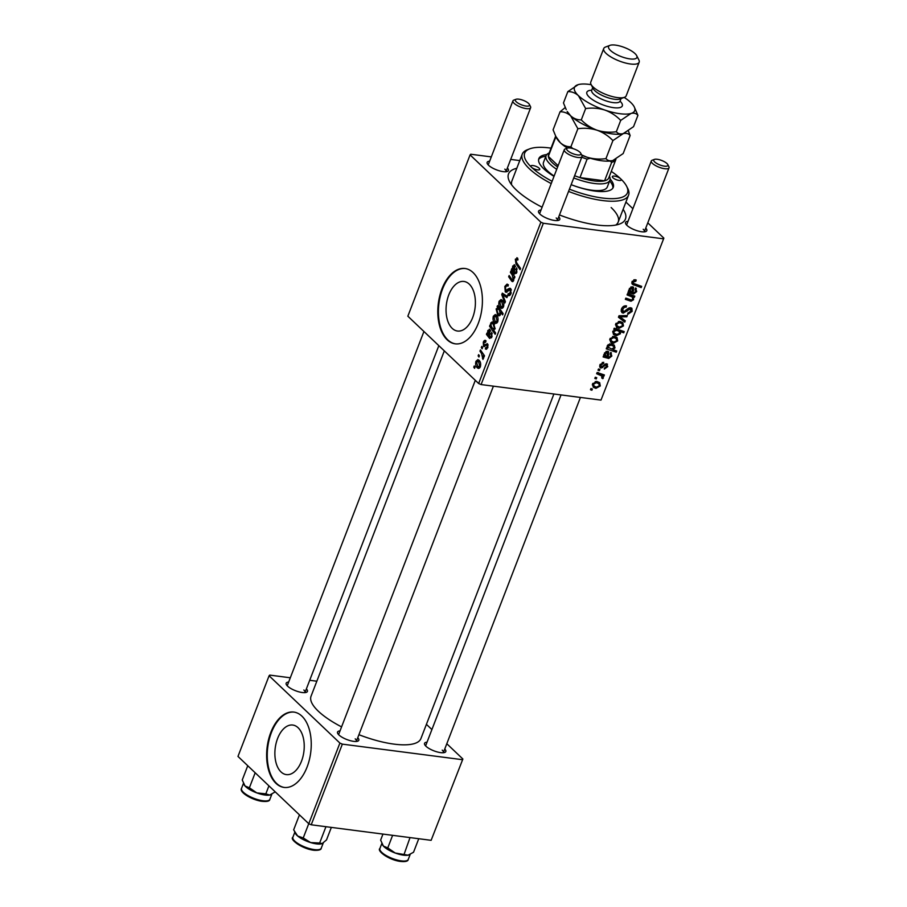 <?xml version="1.0" encoding="UTF-8"?>
<svg xmlns="http://www.w3.org/2000/svg" width="907" height="907" viewBox="0 0 907 907"><rect width="100%" height="100%" fill="white"/><g stroke="black" fill="none" stroke-linecap="round" stroke-linejoin="round"><path stroke-width="1.36" d="M281.023 771.936A24.999 14.444 -82.6 0 0 286.34 774.612A24.999 14.444 -82.6 0 0 302.961 756.574A24.999 14.444 -82.6 0 0 298.086 727.72A24.999 14.444 -82.6 0 0 292.768 725.044A24.999 14.444 -82.6 0 0 276.147 743.094A24.999 14.444 -82.6 0 0 281.023 771.936M275.977 783.353A37.992 21.949 -82.6 0 0 284.061 787.423A37.992 21.949 -82.6 0 0 309.31 759.987A37.992 21.949 -82.6 0 0 301.906 716.145A37.992 21.949 -82.6 0 0 293.823 712.074A37.992 21.949 -82.6 0 0 268.574 739.511A37.992 21.949 -82.6 0 0 275.977 783.353M294.129 712.12A37.992 21.949 -82.6 0 0 269.118 739.84A37.992 21.949 -82.6 0 0 276.59 783.433A37.992 21.949 -82.6 0 0 284.367 787.457M469.248 284.129A24.999 14.444 97.4 0 1 474.123 312.983A24.999 14.444 97.4 0 1 457.513 331.032A24.999 14.444 97.4 0 1 452.185 328.357A24.999 14.444 97.4 0 1 447.321 299.503A24.999 14.444 97.4 0 1 463.93 281.453A24.999 14.444 97.4 0 1 469.248 284.129M447.14 339.774A37.992 21.949 -82.6 0 0 455.223 343.832A37.992 21.949 -82.6 0 0 480.472 316.407A37.992 21.949 -82.6 0 0 473.069 272.554A37.992 21.949 -82.6 0 0 464.985 268.495A37.992 21.949 -82.6 0 0 439.736 295.92A37.992 21.949 -82.6 0 0 447.14 339.774M465.291 268.54A37.992 21.949 -82.6 0 0 440.292 296.26A37.992 21.949 -82.6 0 0 447.752 339.853A37.992 21.949 -82.6 0 0 455.529 343.866M306.373 688.889A11.394 3.617 -158.9 0 1 306.385 692.336A11.394 3.617 -158.9 0 1 297.167 691.315A11.394 3.617 -158.9 0 1 287.576 686.146A11.394 3.617 -158.9 0 1 286.34 684.604A11.394 3.617 -158.9 0 1 288.653 682.053M304.911 692.619A9.501 3.016 21.1 0 0 305.013 692.438A9.501 3.016 21.1 0 0 303.834 690.012M357.755 737.72A11.394 3.617 -158.9 0 1 357.755 741.166A11.394 3.617 -158.9 0 1 348.549 740.146A11.394 3.617 -158.9 0 1 338.946 734.976A11.394 3.617 -158.9 0 1 337.721 733.434A11.394 3.617 -158.9 0 1 340.034 730.883M356.292 741.461A9.501 3.016 21.1 0 0 356.383 741.268A9.501 3.016 21.1 0 0 355.215 738.854M444.759 749.001A11.394 3.617 -158.9 0 1 444.759 752.447A11.394 3.617 -158.9 0 1 435.553 751.427A11.394 3.617 -158.9 0 1 425.961 746.246A11.394 3.617 -158.9 0 1 424.725 744.715A11.394 3.617 -158.9 0 1 427.038 742.164M443.296 752.731A9.501 3.016 21.1 0 0 443.398 752.549A9.501 3.016 21.1 0 0 442.219 750.123M558.746 216.852A11.394 3.617 -158.9 0 1 558.746 220.288A11.394 3.617 -158.9 0 1 549.54 219.267A11.394 3.617 -158.9 0 1 539.937 214.097A11.394 3.617 -158.9 0 1 538.713 212.555A11.394 3.617 -158.9 0 1 541.025 210.016M557.272 220.582A9.501 3.016 21.1 0 0 557.374 220.39A9.501 3.016 21.1 0 0 556.206 217.975M507.364 168.01A11.394 3.617 -158.9 0 1 507.364 171.457A11.394 3.617 -158.9 0 1 498.158 170.437A11.394 3.617 -158.9 0 1 488.567 165.267A11.394 3.617 -158.9 0 1 487.331 163.725A11.394 3.617 -158.9 0 1 489.644 161.174M505.902 171.74A9.501 3.016 21.1 0 0 506.004 171.559A9.501 3.016 21.1 0 0 504.825 169.133M645.75 228.122A11.394 3.617 -158.9 0 1 645.75 231.568A11.394 3.617 -158.9 0 1 636.544 230.548A11.394 3.617 -158.9 0 1 626.952 225.378A11.394 3.617 -158.9 0 1 625.717 223.836A11.394 3.617 -158.9 0 1 628.029 221.285M644.287 231.852A9.501 3.016 21.1 0 0 644.378 231.67A9.501 3.016 21.1 0 0 643.21 229.244M623.12 209.29A62.674 19.909 -158.9 0 1 619.674 223.995A62.674 19.909 -158.9 0 1 559.472 214.948M542.103 207.204A62.674 19.909 -158.9 0 1 516.253 189.937A62.674 19.909 -158.9 0 1 509.485 181.468A62.674 19.909 -158.9 0 1 516.809 168.26M615.774 225.061A56.982 18.095 21.1 0 0 618.2 222.068A56.982 18.095 21.1 0 0 611.148 207.533M444.317 350.862L311.056 696.191A58.876 18.696 21.1 0 0 318.334 711.213A58.876 18.696 21.1 0 0 341.576 726.892M598.008 370.203L598.484 368.979L599.924 369.432L599.436 370.68L598.008 370.203M594.822 378.446L595.298 377.233L596.738 377.686L596.25 378.933L594.822 378.446M606.522 363.764L607.758 366.621L604.311 369.092L604.64 367.857L606.794 366.428L605.536 365.045L601.08 368.038L599.924 364.852L603.699 362.278L603.518 363.537L600.876 365.033L601.466 366.802L606.522 363.764L607.52 364.206M599.742 365.408L601.466 366.802M605.32 363.934L606.658 365.204L605.162 364.013M599.652 366.677L601.08 368.038L600.151 367.618M606.726 347.596L607.735 347.948L607.316 345.703L611.363 343.866L614.277 345.136L614.991 347.88L612.951 349.637L616.726 350.975L616.25 352.211L606.25 348.832L606.726 347.596M621.454 309.06C622.531 306.611 624.209 305.557 626.499 305.886L626.159 307.133L624.458 307.235L622.678 309.298L623.562 311.929L627.689 308.777L630.569 307.7L631.884 308.267L632.156 311.362L627.712 314.389L627.837 313.119L630.921 311.158L630.172 308.936L623.188 313.153L621.817 312.552L621.454 309.06M621.17 310.024L623.562 311.929M629.333 307.802L630.83 309.219L629.073 307.892M615.728 323.912L619.969 321.407L622.826 322.62L623.46 325.919L619.084 328.345L616.409 327.189L615.728 323.912M627.066 294.911L627.542 293.675L634.809 296.135L634.333 297.371L633.109 296.963L633.585 299.695L630.989 301.237L625.354 299.344L625.83 298.108L631.431 300.002L632.757 299.174L632.292 297.031L627.066 294.911M635.251 279.753L636.192 279.991L635.864 281.238L633.177 282.1L633.381 283.392L641.657 286.363L641.181 287.598L632.304 284.276L631.952 281.85L635.251 279.753M491.299 156.9L470.722 154.235L470.087 154.893L407.844 316.203L478.647 383.502L540.889 222.192L543.338 223.258L481.095 384.568L601.001 400.1L663.867 238.133L601.001 400.1M543.338 223.258L663.244 238.79M635.603 287.984L636.703 291.589L633.619 294.015L627.995 292.485L628.483 291.226L629.503 291.226L629.333 288.653L632.428 286.771L633.528 287.236L633.143 292.462L634.004 292.757L635.773 291.351L634.991 289.186L635.603 287.984L636.317 288.483M613.801 329.275L614.22 328.198L624.209 331.577L623.733 332.812L620.252 331.611L620.433 333.753L616.375 335.692L613.506 334.445L612.758 331.588L615.116 329.74L613.801 329.275M618.449 317.235L619.016 315.749L627.304 315.579L626.828 316.815L619.878 316.815L625.274 320.817L624.776 322.144L618.449 317.235M609.946 338.878L614.186 336.372L617.043 337.585L617.69 340.885L613.313 343.311L610.626 342.154L609.946 338.878M610.728 352.438L611.828 356.054L608.744 358.48L603.121 356.95L603.609 355.691L604.629 355.691L604.459 353.118L607.554 351.224L608.654 351.701L608.268 356.927L609.13 357.211L610.899 355.816L610.116 353.651L610.728 352.438L611.443 352.936M592.566 383.933L596.806 381.428L599.663 382.652L600.298 385.951L595.922 388.377L593.246 387.221L592.566 383.933M600.151 373.525L602.418 375.679L603.404 377.89L602.804 378.684L601.772 378.038L601.76 375.929L596.647 373.741L597.123 372.505L604.391 374.954L603.915 376.201L602.599 375.849M590.468 389.749L590.933 388.536L592.373 388.99L591.897 390.237L590.468 389.749M625.921 202.057L632.893 208.689M647.791 222.85L663.867 238.133M510.686 159.405L519.768 160.584M481.322 347.63L481.798 346.406L482.603 347.528L482.127 348.776L481.322 347.63L482.501 347.778M478.136 355.873L478.613 354.66L479.418 355.771L478.941 357.029L478.136 355.873L479.327 356.032M485.687 342.177L483.85 342.823L483.941 345.113L487.478 343.674L487.807 347.483L485.336 348.934L485.721 347.63L487.252 346.882L487.116 344.989L483.522 346.383L483.295 342.222C484.055 340.397 484.95 339.921 485.993 340.794L485.687 342.177L484.984 341.769L485.778 341.871M483.941 345.113L485.846 345.42M486.027 349.286L486.719 349.116M485.721 347.63L487.558 348.061M484.599 346.565L483.522 346.383L484.655 346.531M485.177 340.34L485.993 340.794M490.052 325.023L490.608 325.851L490.687 323.073L492.195 321.894L493.431 322.609L495.041 328.742L493.533 329.944L495.63 333.05L495.154 334.286L489.565 326.259L490.052 325.023M508.249 293.902L510.278 292.746L510.165 289.866L505.267 291.895L504.825 286.431L507.081 284.095L508.385 284.832L507.988 286.124L506.934 285.546L505.539 287.213L505.675 290.614L508.668 288.664L510.596 288.596L511.004 293.494C510.119 295.557 509.065 296.124 507.841 295.183L508.113 293.755L510.584 294.412M508.045 285.954L506.934 285.546M505.675 290.614L508.135 291.056M509.859 288.211L510.596 288.596M508.725 295.625L507.841 295.183L509.666 295.421M511.378 290.013L509.417 289.775M506.163 292.371L505.267 291.895L507.047 292.122M499.099 301.271L501.049 299.559L502.059 300.115C503.714 301.532 504.201 303.754 503.51 306.781L501.616 308.437L500.483 307.802C498.907 306.407 498.442 304.23 499.099 301.271L499.904 301.385M510.38 272.338L510.856 271.102L514.915 276.941L514.439 278.177L513.759 277.202L513.634 280.558L511.82 281.283L508.668 276.771L509.144 275.535L512.274 280.036L513.203 279.617L512.262 275.048L510.38 272.338L511.843 272.531M512.455 281.646L513.056 281.453M512.274 280.036L513.85 279.707M517.659 258.155L517.795 260.116L517.285 259.47L516.038 260.003L516.616 262.747L520.561 268.438L520.085 269.674L515.992 263.79L515.323 259.221L517.659 258.155L516.854 257.701M517.965 259.561L516.038 260.003M470.087 154.893L540.889 222.192M514.938 272.69L516.219 271.805L516.627 267.826L516.763 272.451L514.507 274.005L511.31 269.923L511.797 268.653L512.421 269.073L512.704 266.023L514.87 265.116L514.45 271.998L516.514 273.018M514.167 264.719L514.87 265.116M497.115 306.702L497.535 305.625L503.124 313.652L502.637 314.888L500.698 312.065L500.494 314.616L498.918 315.885L497.716 315.194L496.129 308.958L497.841 307.779L497.115 306.702L498.397 306.872M497.66 307.745L499.145 307.949M501.764 294.673L502.331 293.176L507.41 296.385L506.934 297.621L502.693 294.764L505.392 301.634L504.882 302.949L501.764 294.673L505.403 295.115M493.317 316.248L495.279 314.536L496.288 315.08C497.943 316.498 498.431 318.72 497.739 321.758L495.846 323.402L494.7 322.767C493.125 321.373 492.671 319.196 493.317 316.248L494.134 316.35M490.063 337.155L491.345 336.259L491.753 332.279L491.889 336.916L489.633 338.458L486.435 334.377L486.923 333.118L487.547 333.538L487.83 330.488L489.995 329.57L489.576 336.463L491.639 337.483M489.292 329.184L489.995 329.57M475.937 361.303L477.887 359.591L478.896 360.147C480.551 361.564 481.039 363.786 480.347 366.813L478.454 368.469L477.32 367.834C475.744 366.428 475.279 364.263 475.937 361.303L476.742 361.405M479.962 351.168L480.438 349.932L484.497 355.759L484.021 357.007L483.182 355.782L482.966 359.421L481.572 353.549L479.962 351.168L481.436 351.36M473.783 367.176L474.248 365.963L475.064 367.074L474.576 368.333L473.783 367.176L474.962 367.335M551.218 183.577A56.982 18.095 -158.9 0 1 529.291 168.691A56.982 18.095 -158.9 0 1 522.251 154.156L511.877 181.037A56.982 18.095 21.1 0 0 511.661 184.881M290.308 677.778L269.73 675.103L269.096 675.772L237.974 756.427L308.777 823.726L339.898 743.071L342.347 744.137L311.226 824.792L431.131 840.324L462.876 759.012L431.131 840.324M342.347 744.137L462.253 759.669M426.415 724.342L431.902 729.568M446.8 743.717L462.876 759.012M309.695 680.284L316.838 681.214M269.096 675.772L339.898 743.071M358.923 734.704A58.876 18.696 21.1 0 0 420.916 738.581L553.894 394.001M311.226 824.792L308.777 823.726M423.932 331.486L287.292 685.601A9.501 3.016 21.1 0 0 287.236 685.805M561.036 394.919L425.678 745.713A9.501 3.016 21.1 0 0 425.621 745.917M475.302 380.328L338.662 734.432A9.501 3.016 21.1 0 0 338.606 734.636M481.095 384.568L478.647 383.502M529.393 104.43A7.596 2.415 21.1 0 0 528.577 103.409A7.596 2.415 21.1 0 0 522.171 99.963A7.596 2.415 21.1 0 0 516.038 99.282A7.596 2.415 21.1 0 0 516.276 101.811A7.596 2.415 21.1 0 0 525.051 105.892A7.596 2.415 21.1 0 0 529.393 104.43L530.493 106.573A9.501 3.016 -158.9 0 1 530.64 107.706A9.501 3.016 -158.9 0 1 523.6 108.058A9.501 3.016 -158.9 0 1 514.088 103.296A9.501 3.016 -158.9 0 1 512.92 100.87L488.283 164.723A9.501 3.016 21.1 0 0 488.227 164.927M580.775 153.272A7.596 2.415 21.1 0 0 579.947 152.24A7.596 2.415 21.1 0 0 573.553 148.793A7.596 2.415 21.1 0 0 567.408 148.113A7.596 2.415 21.1 0 0 567.646 150.653A7.596 2.415 21.1 0 0 576.421 154.734A7.596 2.415 21.1 0 0 580.775 153.272L581.863 155.403A9.501 3.016 -158.9 0 1 582.011 156.548A9.501 3.016 -158.9 0 1 574.981 156.888A9.501 3.016 -158.9 0 1 565.469 152.127A9.501 3.016 -158.9 0 1 564.29 149.712L539.654 213.553A9.501 3.016 21.1 0 0 539.597 213.757M667.779 164.541A7.596 2.415 21.1 0 0 666.962 163.521A7.596 2.415 21.1 0 0 660.557 160.074A7.596 2.415 21.1 0 0 654.423 159.394A7.596 2.415 21.1 0 0 654.661 161.922A7.596 2.415 21.1 0 0 663.436 166.004A7.596 2.415 21.1 0 0 667.779 164.541L668.878 166.684A9.501 3.016 -158.9 0 1 669.026 167.818A9.501 3.016 -158.9 0 1 661.985 168.169A9.501 3.016 -158.9 0 1 652.473 163.407A9.501 3.016 -158.9 0 1 651.305 160.981L626.669 224.834A9.501 3.016 21.1 0 0 626.612 225.038M517.466 263.982L515.992 263.79M516.457 259.368L515.323 259.221M513.747 266.159L512.704 266.023M516.956 271.896L516.219 271.805M517.092 269.096L516.072 268.971M516.344 273.324L513.736 272.996M513.521 270.558L511.979 270.365M513.317 270.184L511.31 269.923M515.561 266.488L513.124 266.953L513.952 271.25L514.02 266.125L515.527 266.318M514.586 271.329L513.952 271.25M514.768 277.327L513.759 277.202M510.108 276.952L508.668 276.771M502.149 312.257L500.698 312.065M499.961 315.489L497.716 315.194M496.923 309.06L496.129 308.958M500.925 310.5L499.508 310.319L497.773 308.595L499.78 308.856M500.709 313.754L500.063 313.675L499.508 310.319M500.04 309.23L496.753 309.412L498.181 313.958L500.471 314.65M498.181 313.958L500.063 313.675M502.671 308.085L500.483 307.802M503.691 306.283L502.954 306.181L501.662 301.407L500.8 300.92L502.943 301.192M503.181 301.6L499.666 301.838L500.959 306.577L503.294 307.269M500.959 306.577L502.954 306.181M505.834 286.555L504.825 286.431M508.113 285.705L507.251 285.592M510.902 288.959L508.668 288.664M509.825 295.319L507.705 295.047M511.219 292.87L510.278 292.746M496.889 323.051L494.7 322.767M497.909 321.248L497.183 321.157L495.88 316.373L495.029 315.885L497.161 316.158M497.399 316.577L493.896 316.804L495.177 321.554L497.524 322.234M495.177 321.554L497.183 321.157M494.213 323.527L490.687 323.073M491.288 326.486L489.565 326.259M495.165 328.368L494.428 328.277L493.102 323.969L491.764 323.334L491.106 324.026L491.129 325.987L492.671 328.606L494.814 329.207M494.564 324.162L493.102 323.969M492.671 328.606L494.428 328.277M494.474 323.98L491.764 323.334M488.873 330.624L487.83 330.488M492.082 336.35L491.345 336.259M492.229 333.561L491.197 333.425M491.469 337.789L488.862 337.449M488.646 335.023L487.104 334.819M488.442 334.638L486.435 334.377M490.687 330.942L488.261 331.418L489.077 335.703L489.145 330.579L490.653 330.772M489.712 335.783L489.077 335.703M487.977 346.973L487.252 346.882M488.136 345.125L487.116 344.989M488.113 344.943L486.696 344.762M484.1 342.324L483.295 342.222M479.508 368.117L477.32 367.834M480.517 366.303L479.792 366.213L478.499 361.44L477.638 360.952L479.78 361.224M480.007 361.632L476.504 361.87L477.796 366.609L480.132 367.301M477.796 366.609L479.792 366.213M484.429 355.941L483.182 355.782M483.556 358.401L482.433 358.254M483.601 357.88L482.819 357.777M634.299 279.753L635.864 281.238M633.789 279.889L634.968 281M632.258 281.215L633.177 282.1M638.891 285.422L641.181 287.598M631.737 283.109L633.857 285.127M632.292 291.646L633.143 292.462M635.92 290.841L636.703 291.589M631.136 291.657L633.619 294.015M629.991 290.569L628.619 290.183M629.356 290.875L632.247 293.63M628.29 291.725L629.084 292.485M630.161 289.163L630.58 291.26L632.247 292.122L631.952 287.995L630.161 289.163L629.413 288.46M630.887 286.975L632.576 288.256L631.125 286.884M632.043 295.194L634.333 297.371M630.83 294.786L633.109 296.963M632.825 298.97L633.585 299.695M628.766 299.14L630.989 301.237M621.454 330.647L623.733 332.812M618.007 329.479L620.252 331.611M616.624 328.164L616.805 330.295M619.674 333.028L620.433 333.753M613.155 332.279L616.375 335.692M614.028 328.697L615.116 329.74M618.109 330.862L616.431 330.363L613.778 331.622L614.186 333.266L616.828 334.468L619.617 333.232L619.152 331.554L615.898 328.765M613.087 330.964L613.778 331.622M614.198 328.243L616.431 330.363M622.633 325.125L623.46 325.919M615.502 324.933L619.084 328.345M622.508 325.738L622.032 323.697L619.617 322.643L616.703 324.048L617.202 326.032L619.56 327.121L622.508 325.738M618.404 321.486L619.617 322.643M615.978 323.357L616.703 324.048M625.569 315.613L626.828 316.815M618.948 315.942L619.878 316.815M621.442 317.915L621.136 318.686L624.776 322.144M621.136 318.686L618.631 316.747M624.866 305.897L626.159 307.133M624.628 305.942L625.819 307.076M623.54 306.362L624.458 307.235M621.737 308.403L622.678 309.298M631.125 310.387L632.156 311.362M628.143 308.414L629.027 309.264M621.136 311.203L623.188 313.153M616.862 340.102L617.69 340.885M609.719 339.898L613.313 343.311M616.726 340.703L616.261 338.662L613.835 337.608L610.921 339.014L611.431 341.009L613.79 342.098L616.726 340.703M612.622 336.452L613.835 337.608M610.207 338.334L610.921 339.014M614.016 346.95L614.991 347.88M612.316 349.025L612.951 349.637M613.892 349.966L616.25 352.211M607.905 347.166L607.237 346.939M613.982 347.823L613.529 346.202L611.125 345.125L608.132 346.236L608.688 347.903L607.168 346.463L611.397 349.036L613.982 347.823M609.799 343.866L611.125 345.125M607.395 345.522L608.132 346.236M608.178 344.558L608.994 345.34M609.583 343.912L610.808 345.079M607.418 356.111L608.268 356.927M611.046 355.295L611.828 356.054M606.261 356.111L608.744 358.48M605.116 355.022L603.745 354.637M604.481 355.34L607.373 358.095M603.416 356.19L604.209 356.95M605.286 353.628L605.706 355.725L607.373 356.587L607.078 352.449L605.286 353.628L604.538 352.914M606.023 351.44L607.701 352.721L606.25 351.349M602.305 362.381L603.518 363.537M600.151 364.342L600.876 365.033M606.919 365.816L607.758 366.621M604.731 364.285L605.536 365.045M601.874 366.779L602.736 367.596M599.47 385.158L600.298 385.951M592.339 384.965L595.922 388.377M599.334 385.77L598.869 383.729L596.455 382.675L593.541 384.069L594.04 386.065L596.398 387.153L599.334 385.77M595.241 381.518L596.455 382.675M592.815 383.389L593.541 384.069M595.071 377.811L596.25 378.933M601.624 374.024L603.915 376.201M599.72 373.378L599.856 374.115M602.305 376.836L603.404 377.89M601.953 377.879L602.804 378.684M598.257 369.557L599.436 370.68M590.706 389.114L591.897 390.237M551.037 148.147A55.078 17.494 21.1 0 0 529.745 148.839A55.078 17.494 21.1 0 0 531.479 167.217A4.75 1.508 21.1 0 0 536.23 169.598A4.75 1.508 21.1 0 0 539.744 169.416A4.75 1.508 21.1 0 0 539.166 168.214A4.75 1.508 21.1 0 0 534.404 165.834A4.75 1.508 21.1 0 0 530.89 166.004A4.75 1.508 21.1 0 0 531.479 167.217A55.078 17.494 21.1 0 0 552.102 181.298M569.415 189.178A55.078 17.494 21.1 0 0 626.59 186.207A55.078 17.494 21.1 0 0 620.637 178.77A4.75 1.508 21.1 0 0 615.887 176.389A4.75 1.508 21.1 0 0 612.361 176.559A4.75 1.508 21.1 0 0 612.951 177.772A4.75 1.508 21.1 0 0 617.701 180.153A4.75 1.508 21.1 0 0 621.227 179.983A4.75 1.508 21.1 0 0 620.637 178.77A55.078 17.494 21.1 0 0 611.284 171.389M546.762 154.564A39.885 12.664 21.1 0 0 538.849 158.634A39.885 12.664 21.1 0 0 543.769 168.804A39.885 12.664 21.1 0 0 554.007 176.355M609.413 176.241A34.183 10.861 -158.9 0 1 609.901 180.255L607.305 186.978A34.183 10.861 -158.9 0 1 571.161 184.665A39.885 12.664 21.1 0 0 613.268 187.352A39.885 12.664 21.1 0 0 610.139 179.019M612.849 188.157A39.885 12.664 21.1 0 0 609.651 180.89M522.251 154.156A56.982 18.095 -158.9 0 1 527.5 149.689L529.745 148.839M554.132 176.049A34.183 10.861 -158.9 0 1 547.737 171.083A34.183 10.861 -158.9 0 1 543.508 162.364L546.105 155.641A34.183 10.861 -158.9 0 1 549.166 153M626.59 186.207L627.678 188.339A56.982 18.095 -158.9 0 1 628.574 195.186A56.982 18.095 -158.9 0 1 568.553 191.422M545.867 156.276A39.885 12.664 21.1 0 0 538.611 159.507M247.758 765.723L242.248 779.997L245.015 785.972A15.204 4.83 21.1 0 0 256.806 792.899L249.391 787.786L245.015 785.972A15.204 4.83 21.1 0 1 243.949 784.498L243.722 784.045M255.173 772.775L249.391 787.786M265.83 793.852L256.806 792.899A15.204 4.83 21.1 0 0 269.685 795.076L265.83 793.852L268.925 785.847M275.252 791.856L269.685 795.076A15.204 4.83 21.1 0 0 270.671 794.815A15.204 4.83 21.1 0 0 270.751 794.781M325.42 826.628L326.089 826.719M299.446 814.86L293.653 829.86L297.643 835.993A15.204 4.83 21.1 0 0 310.636 842.569L303.233 837.966L297.643 835.993A15.204 4.83 21.1 0 1 295.331 833.34L294.582 831.878M308.743 823.692L303.233 837.966M325.828 827.003L319.649 843.011L310.636 842.569A15.204 4.83 21.1 0 0 322.053 843.646A15.204 4.83 21.1 0 0 322.087 843.635M331.338 827.399L326.497 839.95L322.064 843.646M322.268 843.567L319.649 843.011M382.255 844.44A15.204 4.83 21.1 0 0 382.335 844.61A15.204 4.83 21.1 0 0 383.4 846.084A15.204 4.83 -158.9 0 0 395.191 853.011A15.204 4.83 21.1 0 0 402.459 855.006L402.459 855.006A15.204 4.83 21.1 0 0 408.071 855.188L395.191 853.011L387.777 847.898L383.4 846.084L380.634 840.109L382.958 834.089M392.618 835.336L387.777 847.898M410.021 837.592L404.216 853.963M418.751 838.726L413.535 852.251L408.071 855.188A15.204 4.83 21.1 0 0 409.057 854.927A15.204 4.83 21.1 0 0 409.136 854.893M512.92 100.87A9.501 3.016 -158.9 0 1 513.793 100.121L516.038 99.282M564.29 149.712A9.501 3.016 -158.9 0 1 565.163 148.963L567.408 148.113M651.305 160.981A9.501 3.016 -158.9 0 1 652.178 160.233L654.423 159.394M574.619 175.709A32.289 10.249 21.1 0 0 579.97 177.613A32.289 10.249 21.1 0 0 594.085 180.935A32.289 10.249 21.1 0 0 604.561 180.81A32.289 10.249 21.1 0 0 608.778 177.897L615.91 159.405A32.289 10.249 -158.9 0 1 611.692 162.319L609.969 161.038M609.901 180.255A34.183 10.861 -158.9 0 1 594.346 183.486A34.183 10.861 -158.9 0 1 573.757 177.942M590.242 158.237L587.101 159.133L579.97 177.613L604.561 180.81L611.692 162.319M556.626 138L555.458 137.898A32.289 10.249 -158.9 0 1 555.662 136.163L548.531 154.644A32.289 10.249 21.1 0 0 548.327 156.378L558.122 165.686M555.458 137.898L548.327 156.378A32.289 10.249 21.1 0 0 557.635 166.956M556.717 169.326A34.183 10.861 -158.9 0 1 546.105 155.641M587.101 159.133A32.289 10.249 -158.9 0 1 581.75 157.217M603.722 48.536L590.752 82.14A18.99 6.032 21.1 0 0 591.047 84.419L593.235 88.693A15.192 4.83 21.1 0 0 594.879 90.745A15.192 4.83 21.1 0 0 607.679 97.639A15.192 4.83 21.1 0 0 619.957 98.999L624.447 97.31A18.99 6.032 21.1 0 0 626.193 95.813L639.163 62.209A18.99 6.032 -158.9 0 1 625.093 62.9A18.99 6.032 -158.9 0 1 606.069 53.377A18.99 6.032 -158.9 0 1 603.722 48.536A18.99 6.032 -158.9 0 1 605.468 47.051L609.957 45.35A15.192 4.83 21.1 0 0 610.445 50.418A15.192 4.83 21.1 0 0 627.984 58.581A15.192 4.83 21.1 0 0 636.68 55.656A15.192 4.83 21.1 0 0 635.036 53.604A15.192 4.83 21.1 0 0 622.236 46.711A15.192 4.83 21.1 0 0 609.957 45.35M591.047 84.419A18.99 6.032 21.1 0 0 593.099 86.981A18.99 6.032 21.1 0 0 609.096 95.609A18.99 6.032 21.1 0 0 624.447 97.31M565.242 107.525L560.061 111.788L553.089 129.837L555.855 136.492L560.299 142.716A32.289 10.249 21.1 0 0 567.419 148.113M560.061 111.788C563.916 111.674 567.453 113.024 570.673 115.835L577.872 128.726L570.911 146.775C567.056 146.889 563.508 145.539 560.299 142.716A32.289 10.249 -158.9 0 1 556.807 138.363L555.855 136.492M577.872 128.726C584.391 127.808 590.808 128.306 597.101 130.234C603.189 132.479 608.461 135.937 612.917 140.574L605.955 158.623C599.436 159.541 593.019 159.042 586.727 157.115L581.602 154.893M572.805 148.567L570.911 146.775M612.917 140.574L623.234 133.624C626.193 132.898 628.494 133.522 630.138 135.494L623.177 153.544L612.86 160.505C609.901 161.231 607.599 160.596 605.955 158.623M613.574 160.267L612.86 160.505A32.289 10.249 21.1 0 0 613.574 160.267A32.289 10.249 21.1 0 0 613.676 160.222M630.138 135.494L628.37 130.914M591.194 84.691A32.289 10.249 21.1 0 0 578.156 84.657A32.289 10.249 21.1 0 0 577.442 84.907A32.289 10.249 21.1 0 0 578.451 95.677A32.289 10.249 21.1 0 0 604.878 110.064A32.289 10.249 21.1 0 0 631.011 113.454C633.97 112.729 636.272 113.352 637.927 115.336L633.551 126.663L623.234 133.624C620.275 134.338 617.973 133.714 616.329 131.742C609.81 132.66 603.393 132.15 597.101 130.234C591.013 127.978 585.741 124.531 581.285 119.883C577.43 120.007 573.893 118.647 570.673 115.835L567.181 111.47A32.289 10.249 21.1 0 0 570.673 115.835A32.289 10.249 21.1 0 0 597.101 130.234A32.289 10.249 21.1 0 0 623.234 133.624A32.289 10.249 21.1 0 0 623.948 133.374A32.289 10.249 21.1 0 0 624.05 133.34M581.818 155.312A32.289 10.249 21.1 0 0 586.727 157.115A32.289 10.249 21.1 0 0 612.86 160.505M566.229 109.611L563.462 102.945L567.839 91.618C571.693 91.505 575.231 92.854 578.451 95.677L585.65 108.557C592.18 107.65 598.586 108.148 604.878 110.064C610.967 112.321 616.238 115.767 620.694 120.416L631.011 113.454A32.289 10.249 21.1 0 0 634.208 106.811A32.289 10.249 21.1 0 0 630.716 102.446A32.289 10.249 21.1 0 0 624.163 97.412M623.948 133.374L623.234 133.624M637.927 115.336L634.208 106.811M578.156 84.657L567.839 91.618M620.694 120.416L616.329 131.742M585.65 108.557L581.285 119.883M636.68 55.656L638.868 59.93A18.99 6.032 -158.9 0 1 639.163 62.209M514.507 271.658L512.772 271.431M515.131 269.662L514.382 269.56M513.589 280.671L511.095 280.354M513.736 275.24L512.262 275.048M500.154 309.4L498.725 309.208M507.115 296.204L504.156 295.818M509.258 289.911L507.648 289.696M489.633 336.112L487.898 335.885M490.256 334.116L489.508 334.025M488.091 344.841L485.336 344.479M483.091 353.741L481.572 353.549M632.814 289.548L633.664 290.353M628.71 291.204L630.501 292.904M627.361 298.641L629.719 300.886M628.143 293.879L630.433 296.056M614.493 328.289L616.715 330.397M621.046 315.704L622.281 316.872M626.159 310.341L627.1 311.226M607.939 354.002L608.79 354.818M603.835 355.669L605.627 357.369M603.711 365.26L604.447 365.963M597.169 372.516L599.538 374.761M261.874 800.598A15.192 4.83 21.1 0 0 269.867 799.328C269.696 801.266 266.817 801.89 261.216 801.221C250.933 799.498 238.96 791.924 241.511 788.398A15.192 4.83 21.1 0 0 247.362 795.19A15.192 4.83 21.1 0 0 261.874 800.598M261.023 801.108A14.059 4.467 -158.9 0 1 242.169 790.893M315.364 849.712A15.192 4.83 21.1 0 0 321.248 848.17C321.259 849.723 319.06 850.437 314.638 850.324C303.006 849.451 289.118 839.394 292.893 837.229A15.192 4.83 21.1 0 0 299.763 844.621A15.192 4.83 21.1 0 0 315.364 849.712M314.344 850.199A14.059 4.467 -158.9 0 1 293.539 839.723M408.252 859.439C408.082 861.378 405.191 862.001 399.602 861.333C387.833 859.405 376.711 850.619 379.897 848.499A15.192 4.83 21.1 0 0 385.747 855.301A15.192 4.83 21.1 0 0 400.259 860.709A15.192 4.83 21.1 0 0 408.252 859.439L410.179 854.439M399.397 861.219A14.059 4.467 -158.9 0 1 380.555 851.004M620.059 101.153A18.99 6.032 -158.9 0 1 613.574 107.672A18.99 6.032 -158.9 0 1 589.21 97.072A18.99 6.032 -158.9 0 1 591.715 90.212M592.702 87.639L591.704 90.224A15.192 4.83 21.1 0 0 593.586 94.101A15.192 4.83 21.1 0 0 608.801 101.72A15.192 4.83 21.1 0 0 620.059 101.165L619.73 101.675M516.865 259.243L518.01 259.391M512.591 280.195L513.702 280.342M507.115 285.558L508.124 285.694M506.106 290.841L508.09 291.102M509.802 289.662L511.333 289.866M492.082 323.323L494.258 323.606M484.236 345.261L485.812 345.465M633.381 283.392L631.907 281.986M630.58 291.26L629.118 289.877M632.292 297.031L628.653 293.585M619.152 331.554L616.397 328.935M614.186 333.266L612.678 331.837M622.032 323.697L619.583 321.361M617.202 326.032L615.558 324.468M616.261 338.662L613.812 336.338M611.431 341.009L609.787 339.433M613.529 346.202L611.023 343.832M605.706 355.725L604.255 354.342M598.869 383.729L596.421 381.393M594.04 386.065L592.396 384.5M601.76 375.929L598.132 372.471M628.574 195.186L618.2 222.068M269.867 799.328L271.805 794.328M241.511 788.398L243.427 783.433M321.248 848.17L323.243 843M292.893 837.229L294.798 832.297M379.897 848.499L381.813 843.544M305.013 692.438L438.829 345.646M506.004 171.559L530.64 107.706M582.011 156.548L557.374 220.39M493.408 386.155L356.383 741.268M443.398 752.549L580.423 397.436M644.378 231.67L669.026 167.818M621.057 98.58L620.059 101.165M591.602 90.825L591.704 90.224"/></g></svg>
